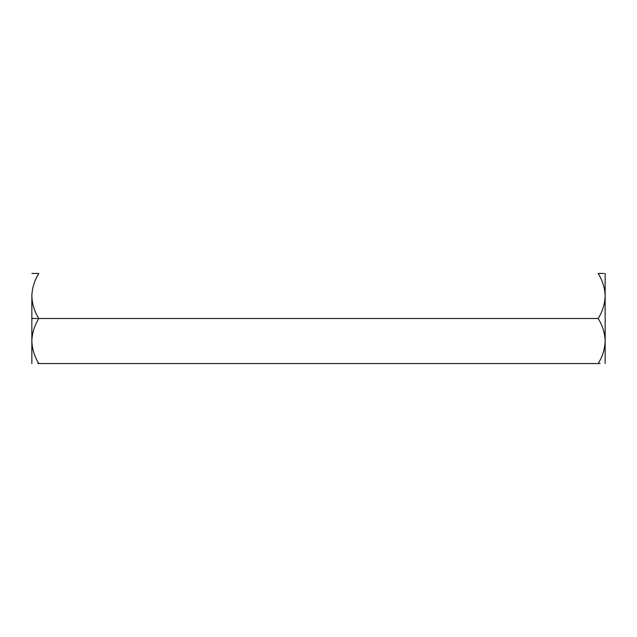 <?xml version="1.0" encoding="UTF-8"?>
<svg xmlns="http://www.w3.org/2000/svg" width="637" height="637" viewBox="0 0 637 637"><rect width="100%" height="100%" fill="white"/><g stroke="black" fill="none" stroke-linecap="round" stroke-linejoin="round"><path stroke-width="0.96" d="M598.183 273.456C602.562 280.559 604.887 288.067 605.15 295.974L605.15 363.544L605.15 295.974C604.863 303.976 602.538 311.485 598.183 318.5C602.562 325.603 604.887 333.111 605.15 341.026C604.863 349.028 602.538 356.529 598.183 363.544L38.817 363.544L598.183 363.544C602.538 356.529 604.863 349.028 605.15 341.026C604.887 333.111 602.562 325.603 598.183 318.5L31.85 318.5L31.85 295.974C32.113 288.067 34.438 280.559 38.817 273.456L31.85 273.456L38.817 273.456C34.438 280.559 32.113 288.067 31.85 295.974L31.85 318.5L38.817 318.5C34.462 311.485 32.137 303.976 31.85 295.974C32.137 303.976 34.462 311.485 38.817 318.5L598.183 318.5C602.538 311.485 604.863 303.976 605.15 295.974C604.887 288.067 602.562 280.559 598.183 273.456L603.98 273.456M598.183 363.544L600.062 363.544M38.817 363.544C34.462 356.529 32.137 349.028 31.85 341.026L31.85 318.5L31.85 341.026C32.113 333.111 34.438 325.603 38.817 318.5C34.438 325.603 32.113 333.111 31.85 341.026C32.137 349.028 34.462 356.529 38.817 363.544L37.75 363.544M605.062 343.462L605.007 344.131M31.993 344.131L31.938 343.462M38.817 273.456L37.75 273.456M605.15 295.974L605.15 273.456L605.15 295.974M31.85 341.026L31.85 363.544L31.85 341.026"/></g></svg>
